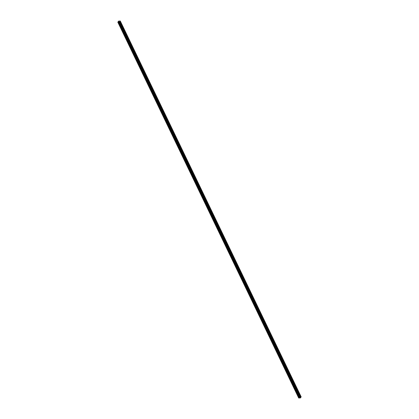 <?xml version="1.0" encoding="UTF-8"?>
<svg xmlns="http://www.w3.org/2000/svg" width="419" height="419" viewBox="0 0 419 419"><rect width="100%" height="100%" fill="white"/><g stroke="black" fill="none" stroke-linecap="round" stroke-linejoin="round"><path stroke-width="0.31" stroke-dasharray="2.1 1.57" d="M298.328 394.42L298.899 394.578L298.328 394.42M299.396 393.87A0.566 0.377 -148.6 0 0 298.443 393.928A0.566 0.377 -148.6 0 0 299.396 393.87A0.566 0.377 -148.6 0 0 298.443 393.928A0.566 0.377 -148.6 0 0 299.396 393.87M294.966 387.439L295.542 387.596L294.966 387.439M296.034 386.889A0.566 0.377 -148.6 0 0 295.081 386.952A0.566 0.377 -148.6 0 0 296.034 386.889A0.566 0.377 -148.6 0 0 295.081 386.947A0.566 0.377 -148.6 0 0 296.034 386.889M291.608 380.457L292.179 380.62L291.608 380.457M292.677 379.907A0.566 0.377 -148.6 0 0 291.724 379.97A0.566 0.377 -148.6 0 0 292.677 379.907A0.566 0.377 -148.6 0 0 291.724 379.97A0.566 0.377 -148.6 0 0 292.677 379.907M288.246 373.476L288.822 373.638L288.246 373.476M289.314 372.926A0.566 0.377 -148.6 0 0 288.361 372.989A0.566 0.377 -148.6 0 0 289.314 372.926A0.566 0.377 -148.6 0 0 288.361 372.989A0.566 0.377 -148.6 0 0 289.314 372.926M284.889 366.499L285.459 366.656L284.889 366.499M285.957 365.944A0.566 0.377 -148.6 0 0 285.004 366.007A0.566 0.377 -148.6 0 0 285.957 365.944A0.566 0.377 -148.6 0 0 285.004 366.007A0.566 0.377 -148.6 0 0 285.957 365.944M281.526 359.518L282.102 359.675L281.526 359.518M282.595 358.968A0.566 0.377 -148.6 0 0 281.641 359.025A0.566 0.377 -148.6 0 0 282.595 358.968M282.595 358.963A0.566 0.377 -148.6 0 0 281.641 359.025A0.566 0.377 -148.6 0 0 282.595 358.963M278.169 352.536L278.745 352.693L278.169 352.536M279.237 351.986A0.566 0.377 -148.6 0 0 278.284 352.044A0.566 0.377 -148.6 0 0 279.237 351.986A0.566 0.377 -148.6 0 0 278.284 352.044A0.566 0.377 -148.6 0 0 279.237 351.986M274.806 345.555L275.383 345.712L274.806 345.555M275.875 345.005A0.566 0.377 -148.6 0 0 274.922 345.062A0.566 0.377 -148.6 0 0 275.875 345.005A0.566 0.377 -148.6 0 0 274.927 345.062A0.566 0.377 -148.6 0 0 275.875 345.005M271.449 338.573L272.025 338.73L271.449 338.573M272.518 338.023A0.566 0.377 -148.6 0 0 271.564 338.081A0.566 0.377 -148.6 0 0 272.518 338.023A0.566 0.377 -148.6 0 0 271.564 338.081A0.566 0.377 -148.6 0 0 272.518 338.023M268.087 331.591L268.663 331.748L268.087 331.591M269.155 331.041A0.566 0.377 -148.6 0 0 268.202 331.104A0.566 0.377 -148.6 0 0 269.155 331.041A0.566 0.377 -148.6 0 0 268.207 331.099A0.566 0.377 -148.6 0 0 269.155 331.041M264.729 324.61L265.306 324.767L264.729 324.61M265.798 324.06A0.566 0.377 -148.6 0 0 264.845 324.123A0.566 0.377 -148.6 0 0 265.798 324.06A0.566 0.377 -148.6 0 0 264.845 324.117A0.566 0.377 -148.6 0 0 265.798 324.06M261.367 317.628L261.943 317.791L261.367 317.628M262.435 317.078A0.566 0.377 -148.6 0 0 261.487 317.141A0.566 0.377 -148.6 0 0 262.435 317.078M262.441 317.078A0.566 0.377 -148.6 0 0 261.487 317.141A0.566 0.377 -148.6 0 0 262.441 317.078M258.01 310.647L258.586 310.809L258.01 310.647M259.078 310.097A0.566 0.377 -148.6 0 0 258.125 310.16A0.566 0.377 -148.6 0 0 259.078 310.097A0.566 0.377 -148.6 0 0 258.125 310.16A0.566 0.377 -148.6 0 0 259.078 310.097M254.647 303.67L255.223 303.827L254.647 303.67M255.716 303.12A0.566 0.377 -148.6 0 0 254.768 303.178A0.566 0.377 -148.6 0 0 255.716 303.12A0.566 0.377 -148.6 0 0 254.768 303.178A0.566 0.377 -148.6 0 0 255.721 303.115M251.29 296.689L251.866 296.846L251.29 296.689M252.358 296.139A0.566 0.377 -148.6 0 0 251.405 296.196A0.566 0.377 -148.6 0 0 252.358 296.139A0.566 0.377 -148.6 0 0 251.405 296.196A0.566 0.377 -148.6 0 0 252.358 296.133M247.933 289.707L248.504 289.864L247.933 289.707M249.001 289.157A0.566 0.377 -148.6 0 0 248.048 289.215A0.566 0.377 -148.6 0 0 249.001 289.157A0.566 0.377 -148.6 0 0 248.048 289.215A0.566 0.377 -148.6 0 0 249.001 289.157M244.57 282.725L245.146 282.883L244.57 282.725M245.639 282.176A0.566 0.377 -148.6 0 0 244.686 282.233A0.566 0.377 -148.6 0 0 245.639 282.176A0.566 0.377 -148.6 0 0 244.686 282.233A0.566 0.377 -148.6 0 0 245.639 282.176M241.213 275.744L241.784 275.901L241.213 275.744M242.282 275.194A0.566 0.377 -148.6 0 0 241.328 275.252A0.566 0.377 -148.6 0 0 242.282 275.194A0.566 0.377 -148.6 0 0 241.328 275.252A0.566 0.377 -148.6 0 0 242.282 275.194M237.851 268.762L238.427 268.919L237.851 268.762M238.919 268.212A0.566 0.377 -148.6 0 0 237.966 268.275A0.566 0.377 -148.6 0 0 238.919 268.212A0.566 0.377 -148.6 0 0 237.966 268.27A0.566 0.377 -148.6 0 0 238.919 268.212M234.493 261.781L235.064 261.943L234.493 261.781M235.562 261.231A0.566 0.377 -148.6 0 0 234.609 261.294A0.566 0.377 -148.6 0 0 235.562 261.231A0.566 0.377 -148.6 0 0 234.609 261.288A0.566 0.377 -148.6 0 0 235.562 261.231M231.131 254.799L231.707 254.962L231.131 254.799M232.199 254.249A0.566 0.377 -148.6 0 0 231.246 254.312A0.566 0.377 -148.6 0 0 232.199 254.249A0.566 0.377 -148.6 0 0 231.246 254.312A0.566 0.377 -148.6 0 0 232.199 254.249M227.774 247.823L228.345 247.98L227.774 247.823M228.842 247.268A0.566 0.377 -148.6 0 0 227.889 247.33A0.566 0.377 -148.6 0 0 228.842 247.268A0.566 0.377 -148.6 0 0 227.889 247.33A0.566 0.377 -148.6 0 0 228.842 247.268M224.411 240.841L224.987 240.998L224.411 240.841M225.48 240.291A0.566 0.377 -148.6 0 0 224.526 240.349A0.566 0.377 -148.6 0 0 225.48 240.291A0.566 0.377 -148.6 0 0 224.526 240.349A0.566 0.377 -148.6 0 0 225.48 240.286M221.054 233.86L221.625 234.017L221.054 233.86M222.122 233.31A0.566 0.377 -148.6 0 0 221.169 233.367A0.566 0.377 -148.6 0 0 222.122 233.31A0.566 0.377 -148.6 0 0 221.169 233.367A0.566 0.377 -148.6 0 0 222.122 233.304M217.691 226.878L218.268 227.035L217.691 226.878M218.76 226.328A0.566 0.377 -148.6 0 0 217.807 226.386A0.566 0.377 -148.6 0 0 218.76 226.328A0.566 0.377 -148.6 0 0 217.807 226.386A0.566 0.377 -148.6 0 0 218.76 226.328M214.334 219.896L214.91 220.054L214.334 219.896M215.403 219.347A0.566 0.377 -148.6 0 0 214.449 219.404A0.566 0.377 -148.6 0 0 215.403 219.347A0.566 0.377 -148.6 0 0 214.449 219.404A0.566 0.377 -148.6 0 0 215.403 219.347M210.972 212.915L211.548 213.072L210.972 212.915M212.04 212.365A0.566 0.377 -148.6 0 0 211.087 212.423A0.566 0.377 -148.6 0 0 212.04 212.365A0.566 0.377 -148.6 0 0 211.092 212.423A0.566 0.377 -148.6 0 0 212.04 212.365M207.615 205.933L208.191 206.09L207.615 205.933M208.683 205.383A0.566 0.377 -148.6 0 0 207.73 205.446A0.566 0.377 -148.6 0 0 208.683 205.383A0.566 0.377 -148.6 0 0 207.73 205.441A0.566 0.377 -148.6 0 0 208.683 205.383M204.252 198.952L204.828 199.114L204.252 198.952M205.32 198.402A0.566 0.377 -148.6 0 0 204.367 198.465A0.566 0.377 -148.6 0 0 205.32 198.402A0.566 0.377 -148.6 0 0 204.372 198.465A0.566 0.377 -148.6 0 0 205.32 198.402M200.895 191.97L201.471 192.132L200.895 191.97M201.963 191.42A0.566 0.377 -148.6 0 0 201.01 191.483A0.566 0.377 -148.6 0 0 201.963 191.42A0.566 0.377 -148.6 0 0 201.01 191.483A0.566 0.377 -148.6 0 0 201.963 191.42M197.532 184.994L198.108 185.151L197.532 184.994M198.601 184.439A0.566 0.377 -148.6 0 0 197.653 184.501A0.566 0.377 -148.6 0 0 198.601 184.439A0.566 0.377 -148.6 0 0 197.653 184.501A0.566 0.377 -148.6 0 0 198.606 184.439M194.175 178.012L194.751 178.169L194.175 178.012M195.244 177.462A0.566 0.377 -148.6 0 0 194.29 177.52A0.566 0.377 -148.6 0 0 195.244 177.462M195.244 177.457A0.566 0.377 -148.6 0 0 194.29 177.52A0.566 0.377 -148.6 0 0 195.244 177.457M190.813 171.031L191.389 171.188L190.813 171.031M191.881 170.481A0.566 0.377 -148.6 0 0 190.933 170.538A0.566 0.377 -148.6 0 0 191.881 170.481A0.566 0.377 -148.6 0 0 190.933 170.538A0.566 0.377 -148.6 0 0 191.886 170.481M187.455 164.049L188.031 164.206L187.455 164.049M188.524 163.499A0.566 0.377 -148.6 0 0 187.571 163.557A0.566 0.377 -148.6 0 0 188.524 163.499A0.566 0.377 -148.6 0 0 187.571 163.557A0.566 0.377 -148.6 0 0 188.524 163.499M184.093 157.067L184.669 157.225L184.093 157.067M185.167 156.517A0.566 0.377 -148.6 0 0 184.213 156.575A0.566 0.377 -148.6 0 0 185.167 156.517A0.566 0.377 -148.6 0 0 184.213 156.575A0.566 0.377 -148.6 0 0 185.167 156.517M180.736 150.086L181.312 150.243L180.736 150.086M181.804 149.536A0.566 0.377 -148.6 0 0 180.851 149.593A0.566 0.377 -148.6 0 0 181.804 149.536A0.566 0.377 -148.6 0 0 180.851 149.593A0.566 0.377 -148.6 0 0 181.804 149.536M177.378 143.104L177.949 143.261L177.378 143.104M178.447 142.554A0.566 0.377 -148.6 0 0 177.494 142.617A0.566 0.377 -148.6 0 0 178.447 142.554A0.566 0.377 -148.6 0 0 177.494 142.612A0.566 0.377 -148.6 0 0 178.447 142.554M174.016 136.123L174.592 136.285L174.016 136.123M175.084 135.573A0.566 0.377 -148.6 0 0 174.131 135.636A0.566 0.377 -148.6 0 0 175.084 135.573A0.566 0.377 -148.6 0 0 174.131 135.636A0.566 0.377 -148.6 0 0 175.084 135.573M170.659 129.141L171.23 129.303L170.659 129.141M171.727 128.591A0.566 0.377 -148.6 0 0 170.774 128.654A0.566 0.377 -148.6 0 0 171.727 128.591A0.566 0.377 -148.6 0 0 170.774 128.654A0.566 0.377 -148.6 0 0 171.727 128.591M167.296 122.165L167.872 122.322L167.296 122.165M168.365 121.615A0.566 0.377 -148.6 0 0 167.411 121.672A0.566 0.377 -148.6 0 0 168.365 121.615A0.566 0.377 -148.6 0 0 167.411 121.672A0.566 0.377 -148.6 0 0 168.365 121.61M163.939 115.183L164.51 115.34L163.939 115.183M165.007 114.633A0.566 0.377 -148.6 0 0 164.054 114.691A0.566 0.377 -148.6 0 0 165.007 114.633A0.566 0.377 -148.6 0 0 164.054 114.691A0.566 0.377 -148.6 0 0 165.007 114.628M160.577 108.202L161.153 108.359L160.577 108.202M161.645 107.652A0.566 0.377 -148.6 0 0 160.692 107.709A0.566 0.377 -148.6 0 0 161.645 107.652A0.566 0.377 -148.6 0 0 160.692 107.709A0.566 0.377 -148.6 0 0 161.645 107.652M157.219 101.22L157.79 101.377L157.219 101.22M158.288 100.67A0.566 0.377 -148.6 0 0 157.334 100.728A0.566 0.377 -148.6 0 0 158.288 100.67A0.566 0.377 -148.6 0 0 157.334 100.728A0.566 0.377 -148.6 0 0 158.288 100.67M153.857 94.238L154.433 94.395L153.857 94.238M154.925 93.688A0.566 0.377 -148.6 0 0 153.972 93.746A0.566 0.377 -148.6 0 0 154.925 93.688A0.566 0.377 -148.6 0 0 153.972 93.746A0.566 0.377 -148.6 0 0 154.925 93.688M150.5 87.257L151.07 87.414L150.5 87.257M151.568 86.707A0.566 0.377 -148.6 0 0 150.615 86.77A0.566 0.377 -148.6 0 0 151.568 86.707A0.566 0.377 -148.6 0 0 150.615 86.764A0.566 0.377 -148.6 0 0 151.568 86.707M147.137 80.275L147.713 80.432L147.137 80.275M148.206 79.725A0.566 0.377 -148.6 0 0 147.252 79.788A0.566 0.377 -148.6 0 0 148.206 79.725A0.566 0.377 -148.6 0 0 147.258 79.783A0.566 0.377 -148.6 0 0 148.206 79.725M143.78 73.294L144.356 73.456L143.78 73.294M144.848 72.744A0.566 0.377 -148.6 0 0 143.895 72.806A0.566 0.377 -148.6 0 0 144.848 72.744A0.566 0.377 -148.6 0 0 143.895 72.806A0.566 0.377 -148.6 0 0 144.848 72.744M140.417 66.317L140.994 66.474L140.417 66.317M141.486 65.762A0.566 0.377 -148.6 0 0 140.533 65.825A0.566 0.377 -148.6 0 0 141.486 65.762A0.566 0.377 -148.6 0 0 140.538 65.825A0.566 0.377 -148.6 0 0 141.486 65.762M137.06 59.336L137.636 59.493L137.06 59.336M138.129 58.786A0.566 0.377 -148.6 0 0 137.175 58.843A0.566 0.377 -148.6 0 0 138.129 58.786A0.566 0.377 -148.6 0 0 137.175 58.843A0.566 0.377 -148.6 0 0 138.129 58.78M133.698 52.354L134.274 52.511L133.698 52.354M134.766 51.804A0.566 0.377 -148.6 0 0 133.813 51.862A0.566 0.377 -148.6 0 0 134.766 51.804A0.566 0.377 -148.6 0 0 133.818 51.862A0.566 0.377 -148.6 0 0 134.766 51.799M130.34 45.372L130.917 45.53L130.34 45.372M131.409 44.823A0.566 0.377 -148.6 0 0 130.456 44.88A0.566 0.377 -148.6 0 0 131.409 44.823A0.566 0.377 -148.6 0 0 130.456 44.88A0.566 0.377 -148.6 0 0 131.409 44.823M126.978 38.391L127.554 38.548L126.978 38.391M128.046 37.841A0.566 0.377 -148.6 0 0 127.098 37.899A0.566 0.377 -148.6 0 0 128.046 37.841A0.566 0.377 -148.6 0 0 127.098 37.899A0.566 0.377 -148.6 0 0 128.052 37.841M123.621 31.409L124.197 31.566L123.621 31.409M124.689 30.859A0.566 0.377 -148.6 0 0 123.736 30.917A0.566 0.377 -148.6 0 0 124.689 30.859A0.566 0.377 -148.6 0 0 123.736 30.917A0.566 0.377 -148.6 0 0 124.689 30.859M120.258 24.428L120.834 24.585L120.258 24.428M121.327 23.878A0.566 0.377 -148.6 0 0 120.379 23.941A0.566 0.377 -148.6 0 0 121.327 23.878A0.566 0.377 -148.6 0 0 120.379 23.935A0.566 0.377 -148.6 0 0 121.332 23.878M120.07 24.438A0.566 0.377 31.4 0 1 121.023 24.381A0.566 0.377 31.4 0 1 120.07 24.438M120.347 23.988A0.566 0.377 31.4 0 1 121.301 23.925A0.566 0.377 31.4 0 1 120.347 23.988M123.432 31.42A0.566 0.377 31.4 0 1 124.38 31.362A0.566 0.377 31.4 0 1 123.432 31.42M123.71 30.969A0.566 0.377 31.4 0 1 124.658 30.906A0.566 0.377 31.4 0 1 123.71 30.969M126.789 38.401A0.566 0.377 31.4 0 1 127.743 38.344A0.566 0.377 31.4 0 1 126.789 38.401M127.067 37.946A0.566 0.377 31.4 0 1 128.02 37.888A0.566 0.377 31.4 0 1 127.067 37.946M130.152 45.383A0.566 0.377 31.4 0 1 131.1 45.325A0.566 0.377 31.4 0 1 130.152 45.383M130.424 44.927A0.566 0.377 31.4 0 1 131.377 44.87A0.566 0.377 31.4 0 1 130.424 44.927M133.509 52.365A0.566 0.377 31.4 0 1 134.462 52.307A0.566 0.377 31.4 0 1 133.509 52.365M133.787 51.909A0.566 0.377 31.4 0 1 134.74 51.851A0.566 0.377 31.4 0 1 133.787 51.909M136.866 59.346A0.566 0.377 31.4 0 1 137.82 59.283A0.566 0.377 31.4 0 1 136.866 59.346M137.144 58.89A0.566 0.377 31.4 0 1 138.097 58.833A0.566 0.377 31.4 0 1 137.144 58.89M140.229 66.328A0.566 0.377 31.4 0 1 141.182 66.265A0.566 0.377 31.4 0 1 140.229 66.328M140.506 65.872A0.566 0.377 31.4 0 1 141.46 65.814A0.566 0.377 31.4 0 1 140.506 65.872M143.586 73.309A0.566 0.377 31.4 0 1 144.539 73.246A0.566 0.377 31.4 0 1 143.586 73.309M143.864 72.854A0.566 0.377 31.4 0 1 144.817 72.791A0.566 0.377 31.4 0 1 143.864 72.854M146.949 80.291A0.566 0.377 31.4 0 1 147.902 80.228A0.566 0.377 31.4 0 1 146.949 80.291M147.226 79.835A0.566 0.377 31.4 0 1 148.179 79.772A0.566 0.377 31.4 0 1 147.226 79.835M150.306 87.267A0.566 0.377 31.4 0 1 151.259 87.21A0.566 0.377 31.4 0 1 150.306 87.267M150.583 86.817A0.566 0.377 31.4 0 1 151.537 86.754A0.566 0.377 31.4 0 1 150.583 86.817M153.668 94.249A0.566 0.377 31.4 0 1 154.621 94.191A0.566 0.377 31.4 0 1 153.668 94.249M153.946 93.793A0.566 0.377 31.4 0 1 154.899 93.736A0.566 0.377 31.4 0 1 153.946 93.793M157.025 101.23A0.566 0.377 31.4 0 1 157.979 101.173A0.566 0.377 31.4 0 1 157.025 101.23M157.303 100.775A0.566 0.377 31.4 0 1 158.256 100.717A0.566 0.377 31.4 0 1 157.303 100.775M160.388 108.212A0.566 0.377 31.4 0 1 161.341 108.154A0.566 0.377 31.4 0 1 160.388 108.212M160.666 107.756A0.566 0.377 31.4 0 1 161.619 107.699A0.566 0.377 31.4 0 1 160.666 107.756M163.745 115.194A0.566 0.377 31.4 0 1 164.698 115.136A0.566 0.377 31.4 0 1 163.745 115.194M164.023 114.738A0.566 0.377 31.4 0 1 164.976 114.68A0.566 0.377 31.4 0 1 164.023 114.738M167.108 122.175A0.566 0.377 31.4 0 1 168.061 122.112A0.566 0.377 31.4 0 1 167.108 122.175M167.385 121.72A0.566 0.377 31.4 0 1 168.338 121.662A0.566 0.377 31.4 0 1 167.385 121.72M170.465 129.157A0.566 0.377 31.4 0 1 171.418 129.094A0.566 0.377 31.4 0 1 170.465 129.157M170.743 128.701A0.566 0.377 31.4 0 1 171.696 128.638A0.566 0.377 31.4 0 1 170.743 128.701M173.827 136.138A0.566 0.377 31.4 0 1 174.781 136.075A0.566 0.377 31.4 0 1 173.827 136.138M174.105 135.683A0.566 0.377 31.4 0 1 175.058 135.62A0.566 0.377 31.4 0 1 174.105 135.683M177.185 143.12A0.566 0.377 31.4 0 1 178.138 143.057A0.566 0.377 31.4 0 1 177.185 143.12M177.462 142.664A0.566 0.377 31.4 0 1 178.415 142.601A0.566 0.377 31.4 0 1 177.462 142.664M180.547 150.096A0.566 0.377 31.4 0 1 181.5 150.039A0.566 0.377 31.4 0 1 180.547 150.096M180.825 149.646A0.566 0.377 31.4 0 1 181.773 149.583A0.566 0.377 31.4 0 1 180.825 149.646M183.904 157.078A0.566 0.377 31.4 0 1 184.858 157.02A0.566 0.377 31.4 0 1 183.904 157.078M184.182 156.622A0.566 0.377 31.4 0 1 185.135 156.565A0.566 0.377 31.4 0 1 184.182 156.622M187.267 164.059A0.566 0.377 31.4 0 1 188.215 164.002A0.566 0.377 31.4 0 1 187.267 164.059M187.544 163.604A0.566 0.377 31.4 0 1 188.492 163.546A0.566 0.377 31.4 0 1 187.544 163.604M190.624 171.041A0.566 0.377 31.4 0 1 191.577 170.983A0.566 0.377 31.4 0 1 190.624 171.041M190.902 170.585A0.566 0.377 31.4 0 1 191.855 170.528A0.566 0.377 31.4 0 1 190.902 170.585M193.987 178.023A0.566 0.377 31.4 0 1 194.935 177.965A0.566 0.377 31.4 0 1 193.987 178.023M194.264 177.567A0.566 0.377 31.4 0 1 195.212 177.509A0.566 0.377 31.4 0 1 194.264 177.567M197.344 185.004A0.566 0.377 31.4 0 1 198.297 184.941A0.566 0.377 31.4 0 1 197.344 185.004M197.621 184.549A0.566 0.377 31.4 0 1 198.575 184.491A0.566 0.377 31.4 0 1 197.621 184.549M200.701 191.986A0.566 0.377 31.4 0 1 201.654 191.923A0.566 0.377 31.4 0 1 200.701 191.986M200.979 191.53A0.566 0.377 31.4 0 1 201.932 191.467A0.566 0.377 31.4 0 1 200.979 191.53M204.063 198.967A0.566 0.377 31.4 0 1 205.017 198.905A0.566 0.377 31.4 0 1 204.063 198.967M204.341 198.512A0.566 0.377 31.4 0 1 205.294 198.449A0.566 0.377 31.4 0 1 204.341 198.512M207.421 205.949A0.566 0.377 31.4 0 1 208.374 205.886A0.566 0.377 31.4 0 1 207.421 205.949M207.698 205.493A0.566 0.377 31.4 0 1 208.652 205.43A0.566 0.377 31.4 0 1 207.698 205.493M210.783 212.925A0.566 0.377 31.4 0 1 211.736 212.868A0.566 0.377 31.4 0 1 210.783 212.925M211.061 212.475A0.566 0.377 31.4 0 1 212.014 212.412A0.566 0.377 31.4 0 1 211.061 212.475M214.14 219.907A0.566 0.377 31.4 0 1 215.094 219.849A0.566 0.377 31.4 0 1 214.14 219.907M214.418 219.451A0.566 0.377 31.4 0 1 215.371 219.394A0.566 0.377 31.4 0 1 214.418 219.451M217.503 226.889A0.566 0.377 31.4 0 1 218.456 226.831A0.566 0.377 31.4 0 1 217.503 226.889M217.78 226.433A0.566 0.377 31.4 0 1 218.734 226.375A0.566 0.377 31.4 0 1 217.78 226.433M220.86 233.87A0.566 0.377 31.4 0 1 221.813 233.812A0.566 0.377 31.4 0 1 220.86 233.87M221.138 233.414A0.566 0.377 31.4 0 1 222.091 233.357A0.566 0.377 31.4 0 1 221.138 233.414M224.223 240.852A0.566 0.377 31.4 0 1 225.176 240.789A0.566 0.377 31.4 0 1 224.223 240.852M224.5 240.396A0.566 0.377 31.4 0 1 225.453 240.338A0.566 0.377 31.4 0 1 224.5 240.396M227.58 247.833A0.566 0.377 31.4 0 1 228.533 247.77A0.566 0.377 31.4 0 1 227.58 247.833M227.857 247.378A0.566 0.377 31.4 0 1 228.811 247.32A0.566 0.377 31.4 0 1 227.857 247.378M230.942 254.815A0.566 0.377 31.4 0 1 231.896 254.752A0.566 0.377 31.4 0 1 230.942 254.815M231.22 254.359A0.566 0.377 31.4 0 1 232.173 254.296A0.566 0.377 31.4 0 1 231.22 254.359M234.3 261.796A0.566 0.377 31.4 0 1 235.253 261.734A0.566 0.377 31.4 0 1 234.3 261.796M234.577 261.341A0.566 0.377 31.4 0 1 235.53 261.278A0.566 0.377 31.4 0 1 234.577 261.341M237.662 268.773A0.566 0.377 31.4 0 1 238.615 268.715A0.566 0.377 31.4 0 1 237.662 268.773M237.94 268.322A0.566 0.377 31.4 0 1 238.893 268.26A0.566 0.377 31.4 0 1 237.94 268.322M241.019 275.754A0.566 0.377 31.4 0 1 241.973 275.697A0.566 0.377 31.4 0 1 241.019 275.754M241.297 275.299A0.566 0.377 31.4 0 1 242.25 275.241A0.566 0.377 31.4 0 1 241.297 275.299M244.382 282.736A0.566 0.377 31.4 0 1 245.335 282.678A0.566 0.377 31.4 0 1 244.382 282.736M244.659 282.28A0.566 0.377 31.4 0 1 245.613 282.223A0.566 0.377 31.4 0 1 244.659 282.28M247.739 289.718A0.566 0.377 31.4 0 1 248.692 289.66A0.566 0.377 31.4 0 1 247.739 289.718M248.017 289.262A0.566 0.377 31.4 0 1 248.97 289.204A0.566 0.377 31.4 0 1 248.017 289.262M251.101 296.699A0.566 0.377 31.4 0 1 252.049 296.642A0.566 0.377 31.4 0 1 251.101 296.699M251.379 296.243A0.566 0.377 31.4 0 1 252.327 296.186A0.566 0.377 31.4 0 1 251.379 296.243M254.459 303.681A0.566 0.377 31.4 0 1 255.412 303.618A0.566 0.377 31.4 0 1 254.459 303.681M254.736 303.225A0.566 0.377 31.4 0 1 255.69 303.167A0.566 0.377 31.4 0 1 254.736 303.225M257.821 310.662A0.566 0.377 31.4 0 1 258.769 310.599A0.566 0.377 31.4 0 1 257.821 310.662M258.099 310.207A0.566 0.377 31.4 0 1 259.047 310.144A0.566 0.377 31.4 0 1 258.099 310.207M261.178 317.644A0.566 0.377 31.4 0 1 262.132 317.581A0.566 0.377 31.4 0 1 261.178 317.644M261.456 317.188A0.566 0.377 31.4 0 1 262.409 317.125A0.566 0.377 31.4 0 1 261.456 317.188M264.541 324.625A0.566 0.377 31.4 0 1 265.489 324.563A0.566 0.377 31.4 0 1 264.541 324.625M264.813 324.17A0.566 0.377 31.4 0 1 265.766 324.107A0.566 0.377 31.4 0 1 264.813 324.17M267.898 331.602A0.566 0.377 31.4 0 1 268.851 331.544A0.566 0.377 31.4 0 1 267.898 331.602M268.176 331.151A0.566 0.377 31.4 0 1 269.129 331.089A0.566 0.377 31.4 0 1 268.176 331.151M271.255 338.583A0.566 0.377 31.4 0 1 272.209 338.526A0.566 0.377 31.4 0 1 271.255 338.583M271.533 338.128A0.566 0.377 31.4 0 1 272.486 338.07A0.566 0.377 31.4 0 1 271.533 338.128M274.618 345.565A0.566 0.377 31.4 0 1 275.571 345.507A0.566 0.377 31.4 0 1 274.618 345.565M274.895 345.109A0.566 0.377 31.4 0 1 275.849 345.052A0.566 0.377 31.4 0 1 274.895 345.109M277.975 352.547A0.566 0.377 31.4 0 1 278.928 352.489A0.566 0.377 31.4 0 1 277.975 352.547M278.253 352.091A0.566 0.377 31.4 0 1 279.206 352.033A0.566 0.377 31.4 0 1 278.253 352.091M281.338 359.528A0.566 0.377 31.4 0 1 282.291 359.471A0.566 0.377 31.4 0 1 281.338 359.528M281.615 359.073A0.566 0.377 31.4 0 1 282.568 359.015A0.566 0.377 31.4 0 1 281.615 359.073M284.695 366.51A0.566 0.377 31.4 0 1 285.648 366.447A0.566 0.377 31.4 0 1 284.695 366.51M284.972 366.054A0.566 0.377 31.4 0 1 285.926 365.997A0.566 0.377 31.4 0 1 284.972 366.054M288.057 373.491A0.566 0.377 31.4 0 1 289.01 373.429A0.566 0.377 31.4 0 1 288.057 373.491M288.335 373.036A0.566 0.377 31.4 0 1 289.288 372.973A0.566 0.377 31.4 0 1 288.335 373.036M291.415 380.473A0.566 0.377 31.4 0 1 292.368 380.41A0.566 0.377 31.4 0 1 291.415 380.473M291.692 380.017A0.566 0.377 31.4 0 1 292.645 379.954A0.566 0.377 31.4 0 1 291.692 380.017M294.777 387.455A0.566 0.377 31.4 0 1 295.73 387.392A0.566 0.377 31.4 0 1 294.777 387.455M295.055 386.999A0.566 0.377 31.4 0 1 296.008 386.936A0.566 0.377 31.4 0 1 295.055 386.999M298.134 394.431A0.566 0.377 31.4 0 1 299.087 394.373A0.566 0.377 31.4 0 1 298.134 394.431M298.412 393.98A0.566 0.377 31.4 0 1 299.365 393.918A0.566 0.377 31.4 0 1 298.412 393.98M120.3 21.065L301.167 396.872L299.543 396.856L298.684 397.987M118.436 21.573L299.302 397.359M120.232 20.95L301.093 396.762L120.279 21.06M118.656 21.065L299.543 396.856M300.57 397.511L119.734 21.736M118.457 21.18L299.323 396.987M118.409 21.207L299.276 397.018M299.192 397.202L118.42 21.589L299.182 397.175M118.399 21.484L299.266 397.296M118.31 21.772L299.176 397.584M118.289 21.793L299.15 397.605M117.959 21.977L298.826 397.783M117.922 22.008L298.789 397.82M297.925 394.881L298.323 394.227M294.562 387.9L294.966 387.245M291.205 380.918L291.603 380.263M287.843 373.942L288.246 373.282M284.485 366.96L284.883 366.306M281.123 359.979L281.526 359.324M277.766 352.997L278.164 352.342M274.403 346.015L274.806 345.361M271.046 339.034L271.444 338.379M267.683 332.052L268.087 331.398M264.326 325.071L264.724 324.416M260.969 318.089L261.367 317.434M257.606 311.113L258.004 310.453M254.249 304.131L254.647 303.476M250.887 297.15L251.285 296.495M247.529 290.168L247.928 289.513M244.167 283.186L244.565 282.532M240.81 276.205L241.208 275.55M237.447 269.223L237.845 268.569M234.09 262.242L234.488 261.587M230.728 255.26L231.131 254.605M227.37 248.284L227.768 247.624M224.008 241.302L224.411 240.647M220.651 234.321L221.049 233.666M217.288 227.339L217.691 226.684M213.931 220.357L214.329 219.703M210.568 213.376L210.972 212.721M207.211 206.394L207.609 205.739M203.849 199.413L204.252 198.758M200.492 192.436L200.89 191.776M197.129 185.455L197.532 184.795M193.772 178.473L194.17 177.818M190.415 171.491L190.813 170.837M187.052 164.51L187.45 163.855M183.695 157.528L184.093 156.874M180.332 150.547L180.73 149.892M176.975 143.565L177.373 142.91M173.613 136.584L174.011 135.929M170.255 129.607L170.653 128.947M166.893 122.626L167.296 121.971M163.536 115.644L163.934 114.989M160.173 108.662L160.577 108.008M156.816 101.681L157.214 101.026M153.454 94.699L153.857 94.045M150.096 87.718L150.494 87.063M146.734 80.736L147.137 80.081M143.377 73.754L143.775 73.1M140.014 66.778L140.417 66.118M136.657 59.797L137.055 59.142M133.294 52.815L133.698 52.16M129.937 45.833L130.335 45.179M126.58 38.852L126.978 38.197M123.217 31.87L123.615 31.216M119.86 24.889L120.258 24.234M120.064 24.119L120.342 23.663M123.427 31.1L123.705 30.645M126.784 38.077L127.062 37.626M130.147 45.058L130.419 44.608M133.504 52.04L133.781 51.584M136.861 59.021L137.139 58.566M140.224 66.003L140.501 65.547M143.581 72.985L143.858 72.529M146.943 79.966L147.221 79.51M150.301 86.948L150.578 86.492M153.663 93.929L153.941 93.474M157.02 100.906L157.298 100.455M160.383 107.887L160.66 107.432M163.74 114.869L164.018 114.413M167.102 121.85L167.38 121.395M170.46 128.832L170.737 128.376M173.822 135.814L174.1 135.358M177.179 142.795L177.457 142.34M180.542 149.777L180.819 149.321M183.899 156.758L184.177 156.303M187.262 163.735L187.539 163.284M190.619 170.716L190.896 170.261M193.981 177.698L194.259 177.242M197.339 184.679L197.616 184.224M200.696 191.661L200.973 191.205M204.058 198.643L204.336 198.187M207.415 205.624L207.693 205.169M210.778 212.606L211.056 212.15M214.135 219.582L214.413 219.132M217.498 226.564L217.775 226.113M220.855 233.545L221.132 233.09M224.217 240.527L224.495 240.071M227.575 247.509L227.852 247.053M230.937 254.49L231.215 254.034M234.294 261.472L234.572 261.016M237.657 268.453L237.934 267.998M241.014 275.435L241.292 274.979M244.377 282.411L244.654 281.961M247.734 289.393L248.011 288.937M251.096 296.374L251.374 295.919M254.453 303.356L254.731 302.9M257.816 310.338L258.094 309.882M261.173 317.319L261.451 316.864M264.53 324.301L264.808 323.845M267.893 331.282L268.17 330.827M271.25 338.264L271.528 337.808M274.613 345.24L274.89 344.79M277.97 352.222L278.247 351.766M281.332 359.203L281.61 358.748M284.69 366.185L284.967 365.729M288.052 373.167L288.33 372.711M291.409 380.148L291.687 379.693M294.772 387.13L295.049 386.674M298.129 394.111L298.407 393.656M299.093 394.698L299.37 394.242M295.735 387.716L296.013 387.261M292.373 380.735L292.651 380.279M289.016 373.753L289.293 373.298M285.653 366.772L285.931 366.316M282.296 359.79L282.574 359.334M278.934 352.808L279.211 352.358M275.576 345.832L275.854 345.376M272.214 338.851L272.491 338.395M268.857 331.869L269.134 331.413M265.494 324.887L265.772 324.432M262.137 317.906L262.414 317.45M258.774 310.924L259.052 310.469M255.417 303.943L255.695 303.487M252.055 296.961L252.332 296.505M248.697 289.979L248.975 289.529M245.34 283.003L245.618 282.547M241.978 276.021L242.255 275.566M238.621 269.04L238.898 268.584M235.258 262.058L235.536 261.603M231.901 255.077L232.178 254.621M228.538 248.095L228.816 247.639M225.181 241.114L225.459 240.658M221.819 234.132L222.096 233.682M218.461 227.156L218.739 226.7M215.099 220.174L215.376 219.718M211.742 213.192L212.019 212.737M208.379 206.211L208.657 205.755M205.022 199.229L205.3 198.774M201.659 192.248L201.937 191.792M198.302 185.266L198.58 184.81M194.94 178.285L195.217 177.829M191.583 171.303L191.86 170.852M188.22 164.327L188.498 163.871M184.863 157.345L185.14 156.889M181.506 150.363L181.783 149.908M178.143 143.382L178.421 142.926M174.786 136.4L175.063 135.945M171.423 129.419L171.701 128.963M168.066 122.437L168.344 121.981M164.704 115.455L164.981 115M161.346 108.474L161.624 108.023M157.984 101.498L158.262 101.042M154.627 94.516L154.904 94.06M151.264 87.534L151.542 87.079M147.907 80.553L148.185 80.097M144.545 73.571L144.822 73.115M141.187 66.59L141.465 66.134M137.825 59.608L138.102 59.152M134.468 52.626L134.745 52.176M131.105 45.645L131.383 45.194M127.748 38.668L128.025 38.213M124.385 31.687L124.663 31.231M121.028 24.705L121.306 24.25M120.436 25.245L120.834 24.585M123.794 32.221L124.197 31.566M127.156 39.203L127.554 38.548M130.513 46.184L130.917 45.53M133.876 53.166L134.274 52.511M137.233 60.147L137.636 59.493M140.595 67.129L140.994 66.474M143.953 74.111L144.356 73.456M147.315 81.092L147.713 80.432M150.672 88.074L151.07 87.414M154.035 95.05L154.433 94.395M157.392 102.032L157.79 101.377M160.755 109.013L161.153 108.359M164.112 115.995L164.51 115.34M167.474 122.977L167.872 122.322M170.832 129.958L171.23 129.303M174.194 136.94L174.592 136.285M177.551 143.921L177.949 143.261M180.908 150.898L181.312 150.243M184.271 157.879L184.669 157.225M187.628 164.861L188.031 164.206M190.991 171.842L191.389 171.188M194.348 178.824L194.751 178.169M197.71 185.806L198.108 185.151M201.068 192.787L201.471 192.132M204.43 199.769L204.828 199.114M207.787 206.75L208.191 206.09M211.15 213.727L211.548 213.072M214.507 220.708L214.91 220.054M217.87 227.69L218.268 227.035M221.227 234.671L221.625 234.017M224.589 241.653L224.987 240.998M227.946 248.635L228.345 247.98M231.309 255.616L231.707 254.962M234.666 262.598L235.064 261.943M238.029 269.579L238.427 268.919M241.386 276.556L241.784 275.901M244.743 283.537L245.146 282.883M248.106 290.519L248.504 289.864M251.463 297.5L251.866 296.846M254.825 304.482L255.223 303.827M258.183 311.464L258.586 310.809M261.545 318.445L261.943 317.791M264.902 325.427L265.306 324.767M268.265 332.403L268.663 331.748M271.622 339.385L272.025 338.73M274.984 346.366L275.383 345.712M278.342 353.348L278.745 352.693M281.704 360.33L282.102 359.675M285.061 367.311L285.459 366.656M288.424 374.293L288.822 373.638M291.781 381.274L292.179 380.62M295.144 388.256L295.542 387.596M298.501 395.232L298.899 394.578M120.232 21.023L301.099 396.83M118.415 21.599L299.176 397.191M118.399 21.432L299.266 397.243"/><path stroke-width="0.63" d="M298.527 395.148L297.914 395.096L298.422 394.934L299.894 397.977L300.695 397.668L119.834 21.867L117.818 22.181L118.677 21.05L120.279 21.06M295.165 388.167L294.557 388.114L295.06 387.952L298.422 394.934M291.807 381.19L291.195 381.133L291.703 380.971L295.06 387.952M288.445 374.209L287.837 374.151L288.34 373.989L291.703 380.971M285.088 367.227L284.475 367.17L284.983 367.013L288.34 373.989M281.725 360.246L281.118 360.188L281.62 360.031L284.983 367.013M278.368 353.264L277.755 353.212L278.263 353.049L281.62 360.031M275.005 346.283L274.398 346.23L274.901 346.068L278.263 353.049M271.648 339.301L271.035 339.249L271.543 339.086L274.901 346.068M268.286 332.319L267.678 332.267L268.181 332.105L271.543 339.086M264.928 325.338L264.316 325.285L264.824 325.123L268.181 332.105M261.566 318.361L260.958 318.304L261.461 318.141L264.824 325.123M258.209 311.38L257.596 311.322L258.104 311.16L261.461 318.141M254.846 304.398L254.239 304.341L254.747 304.184L258.104 311.16M251.489 297.417L250.876 297.359L251.384 297.202L254.747 304.184M248.127 290.435L247.519 290.383L248.027 290.22L251.384 297.202M244.769 283.454L244.162 283.401L244.665 283.239L248.027 290.22M241.407 276.472L240.799 276.42L241.307 276.257L244.665 283.239M238.05 269.49L237.442 269.438L237.945 269.276L241.307 276.257M234.692 262.509L234.08 262.456L234.588 262.294L237.945 269.276M231.33 255.532L230.722 255.475L231.225 255.312L234.588 262.294M227.973 248.551L227.36 248.493L227.868 248.336L231.225 255.312M224.61 241.569L224.003 241.512L224.505 241.354L227.868 248.336M221.253 234.588L220.64 234.535L221.148 234.373L224.505 241.354M217.89 227.606L217.283 227.554L217.786 227.391L221.148 234.373M214.533 220.624L213.92 220.572L214.428 220.41L217.786 227.391M211.171 213.643L210.563 213.59L211.066 213.428L214.428 220.41M207.814 206.661L207.201 206.609L207.709 206.447L211.066 213.428M204.451 199.685L203.844 199.627L204.346 199.465L207.709 206.447M201.094 192.703L200.481 192.646L200.989 192.483L204.346 199.465M197.731 185.722L197.124 185.664L197.627 185.507L200.989 192.483M194.374 178.74L193.761 178.683L194.269 178.525L197.627 185.507M191.012 171.759L190.404 171.706L190.912 171.544L194.269 178.525M187.654 164.777L187.042 164.725L187.55 164.562L190.912 171.544M184.292 157.795L183.684 157.743L184.192 157.581L187.55 164.562M180.935 150.814L180.327 150.761L180.83 150.599L184.192 157.581M177.572 143.832L176.965 143.78L177.473 143.617L180.83 150.599M174.215 136.856L173.607 136.798L174.11 136.636L177.473 143.617M170.858 129.874L170.245 129.817L170.753 129.654L174.11 136.636M167.495 122.893L166.888 122.835L167.391 122.678L170.753 129.654M164.138 115.911L163.525 115.854L164.033 115.696L167.391 122.678M160.776 108.93L160.168 108.877L160.671 108.715L164.033 115.696M157.418 101.948L156.806 101.896L157.314 101.733L160.671 108.715M154.056 94.966L153.448 94.914L153.951 94.752L157.314 101.733M150.699 87.985L150.086 87.932L150.594 87.77L153.951 94.752M147.336 81.003L146.729 80.951L147.231 80.788L150.594 87.77M143.979 74.027L143.366 73.969L143.874 73.807L147.231 80.788M140.616 67.045L140.009 66.988L140.512 66.825L143.874 73.807M137.259 60.064L136.646 60.006L137.154 59.849L140.512 66.825M133.897 53.082L133.289 53.03L133.792 52.867L137.154 59.849M130.539 46.1L129.927 46.048L130.435 45.886L133.792 52.867M127.177 39.119L126.569 39.067L127.077 38.904L130.435 45.886M123.82 32.137L123.207 32.085L123.715 31.923L127.077 38.904M119.85 25.103L120.457 25.156L119.85 25.103M120.232 20.966L119.703 21.699L300.695 397.673M301.182 396.882L120.316 21.07L301.167 396.872M117.818 22.181L298.684 397.987L299.873 397.95M300.596 397.458L301.182 396.898M120.457 25.156L123.715 31.923M119.027 22.165L299.894 397.977M119.006 22.139L120.358 24.941M119.939 25.192L123.196 31.954M123.296 32.174L126.554 38.936M126.658 39.15L129.916 45.917M130.016 46.132L133.273 52.899M133.378 53.113L136.631 59.88M136.735 60.095L139.993 66.862M140.098 67.077L143.35 73.844M143.455 74.058L146.713 80.825M146.818 81.04L150.07 87.801M150.175 88.021L153.433 94.783M153.537 94.998L156.79 101.765M156.895 101.979L160.152 108.746M160.257 108.961L163.51 115.728M163.614 115.943L166.872 122.709M166.977 122.924L170.229 129.691M170.334 129.906L173.592 136.673M173.696 136.887L176.949 143.649M177.054 143.869L180.311 150.631M180.411 150.85L183.669 157.612M183.773 157.827L187.031 164.594M187.131 164.808L190.388 171.575M190.493 171.79L193.751 178.557M193.85 178.772L197.108 185.538M197.213 185.753L200.471 192.52M200.57 192.735L203.828 199.502M203.933 199.716L207.185 206.478M207.29 206.698L210.548 213.46M210.652 213.68L213.905 220.441M214.009 220.656L217.267 227.423M217.372 227.637L220.624 234.404M220.729 234.619L223.987 241.386M224.092 241.601L227.344 248.367M227.449 248.582L230.707 255.349M230.811 255.564L234.064 262.331M234.169 262.545L237.426 269.307M237.531 269.527L240.784 276.289M240.888 276.509L244.146 283.27M244.251 283.485L247.503 290.252M247.608 290.467L250.866 297.233M250.965 297.448L254.223 304.215M254.328 304.43L257.585 311.197M257.685 311.411L260.943 318.178M261.047 318.393L264.305 325.154M264.405 325.374L267.662 332.136M267.767 332.356L271.02 339.118M271.124 339.332L274.382 346.099M274.487 346.314L277.739 353.081M277.844 353.296L281.102 360.062M281.207 360.277L284.459 367.044M284.564 367.259L287.822 374.026M287.926 374.24L291.179 381.007M291.284 381.222L294.541 387.984M294.646 388.204L297.899 394.965M298.003 395.185L299.349 397.982M119.593 22.134L300.46 397.94M119.724 22.06L300.585 397.872M117.865 22.238L298.731 398.05M118.43 22.207L299.297 398.013M118.488 22.176L119.834 24.972M119.829 21.888L300.69 397.699M119.834 21.479L300.695 397.291M119.855 21.458L300.722 397.27M300.837 397.196L119.975 21.39L300.821 397.212M120.174 21.275L301.036 397.086M120.222 21.243L301.083 397.055"/></g></svg>

